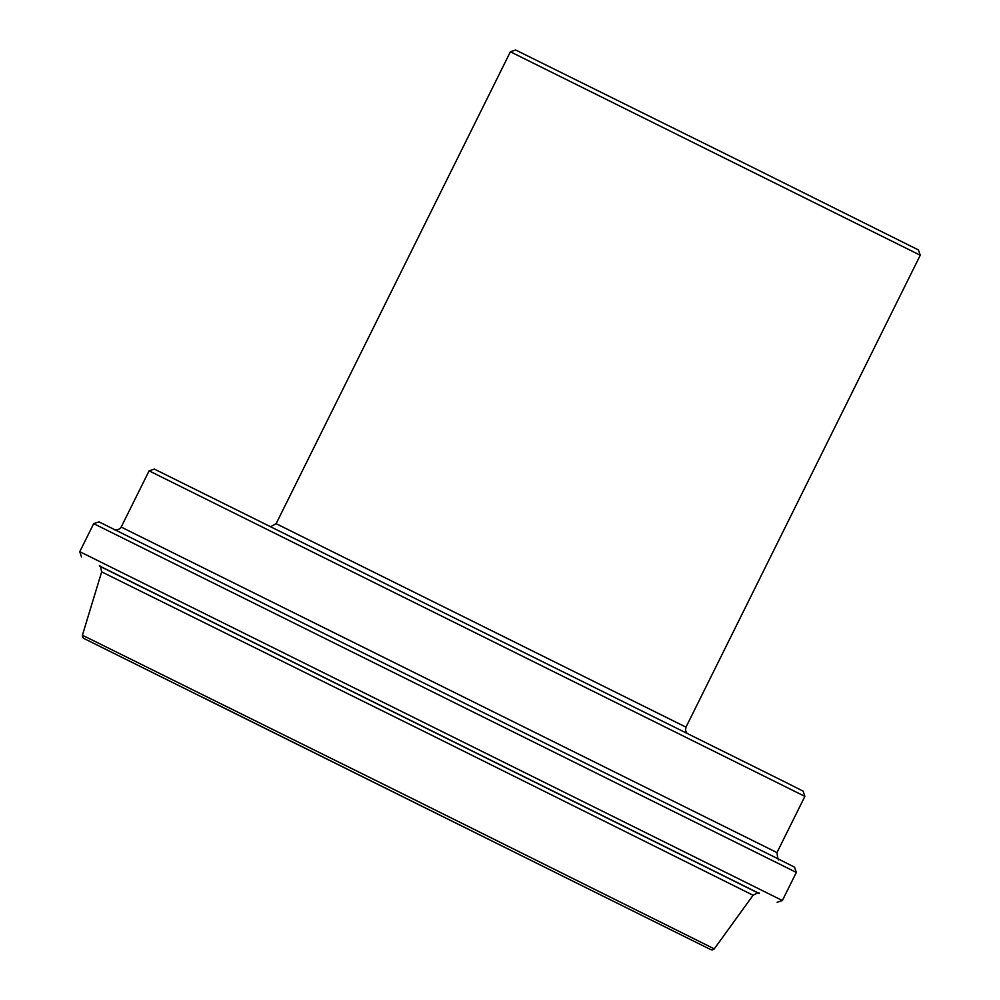 <?xml version="1.0" encoding="UTF-8"?>
<svg xmlns="http://www.w3.org/2000/svg" width="1000" height="1000" viewBox="0 0 1000 1000"><rect width="100%" height="100%" fill="white"/><g stroke="black" fill="none" stroke-linecap="round" stroke-linejoin="round"><path stroke-width="1.5" d="M203.975 697.962L602.275 895.775L203.975 697.962M100 566.337L758.5 893.213M796.325 872.412L794.55 867.163L773.337 856.462L98.963 521.862L93.7 523.638L796.325 872.412L782.375 900.525L84.763 554.138L79.75 551.737L81.525 557M804.875 796.388L803.1 791.125L783.325 781.15L154.35 469.087L149.1 470.85L804.875 796.388L776.975 852.588L121.188 527.062C119.838 530.087 113.85 530.462 114.513 529.562M920.25 255.225L918.475 249.963L750.825 166.462L515.65 50L510.387 51.775L920.25 255.225L685.987 727.15L276.125 523.688L270.875 526.562M84.288 638.675L710.45 949.45M710.462 949.513L712.1 950L714.237 948.913L708.213 945.837L398.5 791.725L88.488 638.212L82.4 635.275L82.8 637.587L84.1 638.575M82.4 635.275L101.662 571.862L427.562 733.175L753.088 895.238L714.237 948.913M738.037 883.062L741.975 885M750.362 889.125L751.125 889.5M759.262 893.45L99.35 565.875M111.775 572.137L119.275 575.9M131.688 582.1L140.863 586.688M759.325 893.475L759.325 893.475C759.625 892.275 757.55 892.862 753.088 895.238M101.662 571.862C100.562 566.538 99.763 564.525 99.288 565.837L99.3 565.837M776.975 852.588C777.688 858.75 778.375 861.038 779.013 859.425M149.1 470.85L121.188 527.062M685.987 727.15L685.5 730.312L686.875 733.075M510.387 51.775L276.125 523.688M777.113 902.288L782.375 900.525M93.7 523.638L79.75 551.737"/></g></svg>

